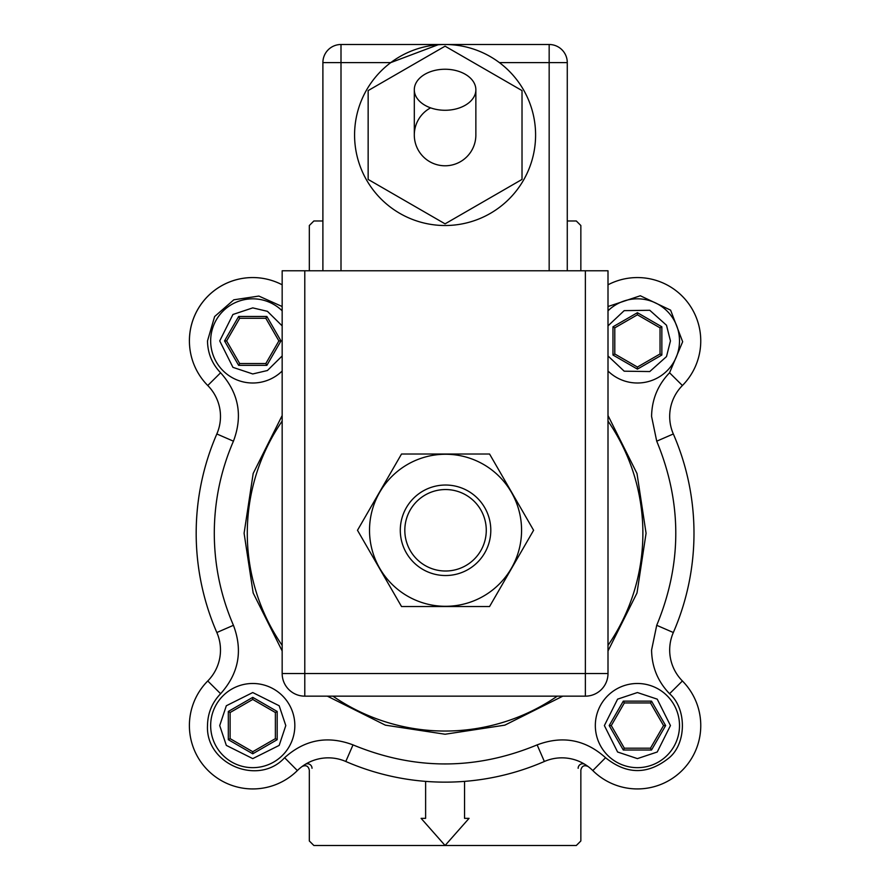 <?xml version="1.0" encoding="UTF-8"?>
<svg xmlns="http://www.w3.org/2000/svg" width="890" height="890" viewBox="0 0 890 890"><rect width="100%" height="100%" fill="white"/><g stroke="black" fill="none" stroke-linecap="round" stroke-linejoin="round"><path stroke-width="1.33" d="M608.004 415.53L636.995 473.491L646.073 533.244L636.995 592.996L608.004 650.968M562.803 696.158L504.841 725.15L445.078 734.239L385.337 725.15L327.364 696.158M282.163 650.968L253.172 592.996L244.094 533.244L253.172 473.491L282.163 415.53M189.392 340.915A63.357 63.357 0 0 1 282.163 284.8A63.357 63.357 0 0 0 207.759 385.515A43.933 43.933 0 0 1 216.837 433.964A248.9 248.9 0 0 0 216.837 632.523A43.933 43.933 0 0 1 207.759 680.972A63.357 63.357 0 0 0 228.374 784.057A63.357 63.357 0 0 0 297.36 770.573A43.933 43.933 0 0 1 345.798 761.484A248.9 248.9 0 0 0 544.357 761.484A43.933 43.933 0 0 1 592.807 770.573A63.357 63.357 0 0 0 682.207 770.373A63.357 63.357 0 0 0 682.408 680.972A43.933 43.933 0 0 1 673.33 632.523A248.9 248.9 0 0 0 673.33 433.964A43.933 43.933 0 0 1 682.408 385.515A63.357 63.357 0 0 0 608.004 284.8M282.163 306.527L258.868 296.07L233.814 299.808L214.624 316.54L207.504 340.915C207.693 353.252 212.065 363.877 220.609 372.776C238.743 392.98 243.014 415.786 233.436 441.184C220.742 470.554 214.357 501.248 214.29 533.244C214.357 565.25 220.742 595.933 233.436 625.303C243.014 650.701 238.743 673.508 220.609 693.722C212.065 702.611 207.693 713.235 207.504 725.573C205.445 764.232 258.601 786.393 284.611 757.713L297.36 770.573M637.418 767.658A42.086 42.086 0 0 1 595.332 725.573A42.086 42.086 0 0 1 637.418 683.487A42.086 42.086 0 0 1 679.504 725.573A42.086 42.086 0 0 1 637.418 767.658A42.086 42.086 0 0 0 679.504 725.573A42.086 42.086 0 0 0 637.418 683.487M210.663 725.573A42.086 42.086 0 0 1 252.749 683.487A42.086 42.086 0 0 1 294.835 725.573A42.086 42.086 0 0 1 252.749 767.658A42.086 42.086 0 0 1 210.663 725.573A42.086 42.086 0 0 0 252.749 767.658A42.086 42.086 0 0 0 294.835 725.573M282.163 371.019A42.086 42.086 0 0 1 210.663 340.915A42.086 42.086 0 0 1 282.163 310.81M679.504 340.915A42.086 42.086 0 0 0 608.004 310.81A42.086 42.086 0 0 1 679.504 340.915A42.086 42.086 0 0 1 608.004 371.019M414.306 89.757A30.772 20.515 0 0 0 445.078 110.271A30.772 20.515 0 0 0 475.861 89.757A30.772 20.515 0 0 0 445.078 69.242A30.772 20.515 0 0 0 414.306 89.757L414.306 135.013A30.772 30.772 0 0 0 445.078 165.785A30.772 30.772 0 0 0 475.861 135.013A30.772 30.772 0 0 1 445.078 165.785A30.772 30.772 0 0 1 430.604 107.857M445.545 454.256A76.028 76.028 0 0 1 521.573 530.284A76.028 76.028 0 0 1 445.545 606.301A76.028 76.028 0 0 1 369.517 530.284A76.028 76.028 0 0 1 445.545 454.256M404.494 454.022L401.524 454.022L357.491 530.284L401.524 606.535L489.567 606.535L533.6 530.284L489.567 454.022L401.524 454.022L400.033 456.592M442.397 485.139A45.257 45.257 0 0 1 490.69 527.125A45.257 45.257 0 0 1 448.705 575.418A45.257 45.257 0 0 1 400.4 533.433A45.257 45.257 0 0 1 442.397 485.139M442.708 489.645A40.729 40.729 0 0 1 486.174 527.436A40.729 40.729 0 0 1 448.382 570.913A40.729 40.729 0 0 1 404.917 533.121A40.729 40.729 0 0 1 442.708 489.645M354.576 135.013A90.513 90.513 0 0 1 445.078 44.5A90.513 90.513 0 0 1 535.591 135.013A90.513 90.513 0 0 1 445.078 225.515A90.513 90.513 0 0 1 354.576 135.013M322.892 270.771L322.892 62.6L390.777 62.6L438.058 44.778M585.375 270.771L304.792 270.771L304.792 673.53L585.375 673.53L585.375 270.771L608.004 270.771L608.004 673.53A22.628 22.628 0 0 1 585.375 696.158L304.792 696.158A22.628 22.628 0 0 1 282.163 673.53L282.163 270.771L304.792 270.771M322.892 62.6A18.1 18.1 0 0 1 341.003 44.5L549.163 44.5A18.1 18.1 0 0 1 567.275 62.6L567.275 270.771M522.018 90.591L445.078 46.18L368.149 90.591L368.149 179.424L445.078 223.846L522.018 179.424L522.018 90.591M464.547 781.387L464.547 818.344L469.063 818.344L445.078 845.5L313.858 845.5L309.32 840.972L309.32 770.128C308.374 765.99 305.96 764.777 302.088 766.501L305.125 764.443A4.528 4.517 -121.8 0 1 312.023 768.293M578.144 768.293A4.528 4.517 121.8 0 1 585.042 764.443L588.079 766.501C584.207 764.777 581.793 765.99 580.847 770.128L580.847 840.972L576.308 845.5L445.078 845.5L421.103 818.344L425.62 818.344L425.62 781.387M580.847 270.771L580.847 225.515L576.308 220.987L567.275 220.987M322.892 220.987L313.858 220.987L309.32 225.515L309.32 270.771M661.848 326.808L637.418 312.702L612.976 326.808L612.976 355.021L637.418 369.128L661.848 355.021L661.848 326.808L660.035 327.854L637.418 314.793L614.79 327.854L614.79 353.975L637.418 367.047L660.035 353.975L660.035 327.854M637.418 312.702L637.418 314.793M661.848 355.021L660.035 353.975M637.418 369.128L637.418 367.047M612.976 355.021L614.79 353.975M614.79 327.854L612.976 326.808M238.642 316.473L224.536 340.915L238.642 365.356L266.867 365.356L280.973 340.915L266.867 316.473L238.642 316.473L239.688 318.286L226.627 340.915L239.688 363.543L265.821 363.543L278.882 340.915L265.821 318.286L239.688 318.286M224.536 340.915L226.627 340.915M266.867 316.473L265.821 318.286M280.973 340.915L278.882 340.915M266.867 365.356L265.821 363.543M239.688 363.543L238.642 365.356M228.318 739.69L252.749 753.797L277.19 739.69L277.19 711.466L252.749 697.36L228.318 711.466L228.318 739.69L230.121 738.644L252.749 751.705L275.377 738.644L275.377 712.512L252.749 699.451L230.121 712.512L230.121 738.644M252.749 753.797L252.749 751.705M228.318 711.466L230.121 712.512M252.749 697.36L252.749 699.451M277.19 711.466L275.377 712.512M275.377 738.644L277.19 739.69M651.524 750.014L665.631 725.573L651.524 701.142L623.3 701.142L609.194 725.573L623.3 750.014L651.524 750.014L650.479 748.201L663.54 725.573L650.479 702.944L624.346 702.944L611.285 725.573L624.346 748.201L650.479 748.201M665.631 725.573L663.54 725.573M623.3 750.014L624.346 748.201M609.194 725.573L611.285 725.573M623.3 701.142L624.346 702.944M650.479 702.944L651.524 701.142M284.611 757.713C304.814 739.59 327.62 735.318 353.019 744.885C414.395 770.295 475.772 770.295 537.137 744.885C562.547 735.318 585.342 739.59 605.556 757.713C626.872 774.89 648.165 774.845 669.414 757.579C686.746 742.928 686.635 708.395 669.558 693.722C657.832 681.518 651.836 666.966 651.58 650.045L656.72 625.303C682.14 563.937 682.14 502.561 656.72 441.184L651.58 416.442C651.836 399.532 657.832 384.97 669.558 372.776L682.663 341.749L670.604 310.154L640.322 295.758L608.004 306.527M282.163 421.081A197.791 197.791 0 0 0 282.163 645.406M332.916 696.158A197.791 197.791 0 0 0 557.251 696.158M608.004 645.406A197.791 197.791 0 0 0 608.004 421.081M669.558 693.722L682.408 680.972M656.72 441.184L673.33 433.964M220.609 372.776L207.759 385.515M233.436 625.303L216.837 632.523M637.418 758.614L617.593 752.006L604.377 725.573L617.593 699.151L637.418 692.542L657.232 699.151L670.448 725.573L657.232 752.006L637.418 758.614M219.719 725.573L226.327 705.759L252.749 692.542L279.182 705.759L285.79 725.573L279.182 745.397L252.749 758.614L226.327 745.397L219.719 725.573M282.163 355.955L267.423 370.518L252.749 373.956L232.935 367.348L219.719 340.915L232.935 314.482L252.749 307.884L267.423 311.322L282.163 325.874M608.004 325.874L624.19 310.643L649.767 310.276L666.499 325.239L670.448 340.915L666.499 356.59L649.767 371.553L624.19 371.186L608.004 355.955M233.436 441.184L216.837 433.964A248.9 248.9 0 0 0 196.189 533.244M220.609 693.722L207.759 680.972A63.357 63.357 0 0 0 189.392 725.573M252.749 383A42.086 42.086 0 0 1 210.663 340.915A42.086 42.086 0 0 1 252.749 298.829M549.163 44.5L549.163 62.6L499.39 62.6M282.163 673.53A22.628 22.628 0 0 0 304.792 696.158L304.792 673.53L282.163 673.53M585.375 696.158A22.628 22.628 0 0 0 608.004 673.53L585.375 673.53L585.375 696.158M341.003 44.5L341.003 270.771M549.163 270.771L549.163 62.6L567.275 62.6M345.798 761.484L353.019 744.885M669.558 372.776L682.408 385.515M656.72 625.303L673.33 632.523M605.556 757.713L592.807 770.573M537.137 744.885L544.357 761.484M475.861 89.757L475.861 135.013"/></g></svg>
